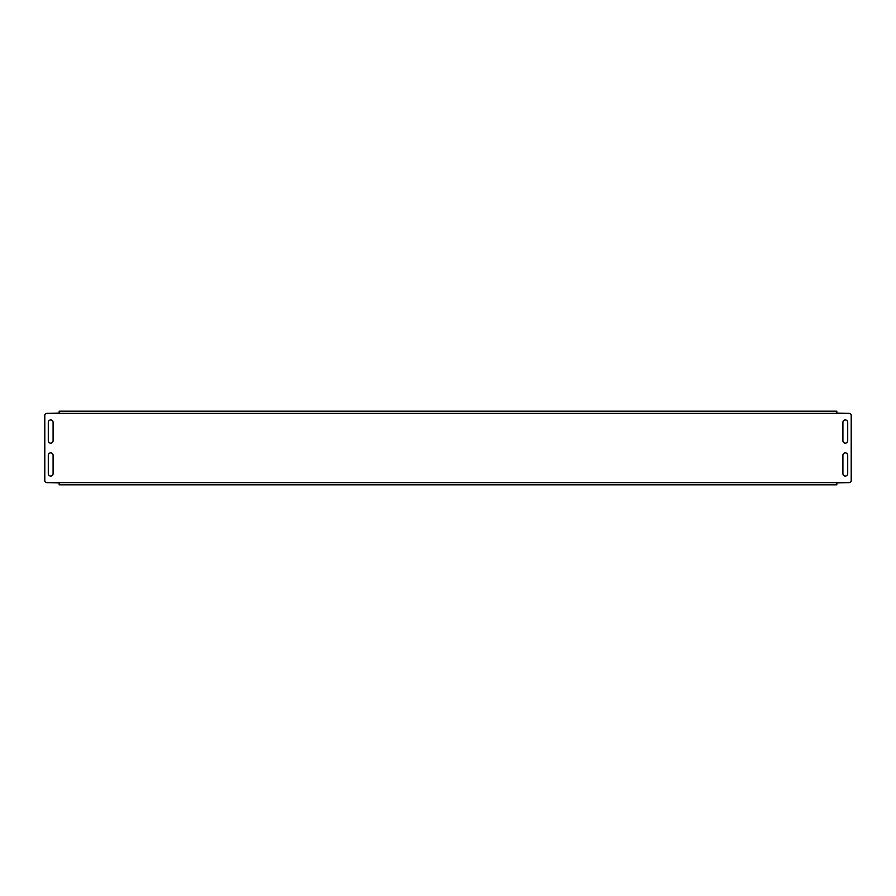 <?xml version="1.0" encoding="UTF-8"?>
<svg xmlns="http://www.w3.org/2000/svg" width="896" height="896" viewBox="0 0 896 896"><rect width="100%" height="100%" fill="white"/><g stroke="black" fill="none" stroke-linecap="round" stroke-linejoin="round"><path stroke-width="1.34" d="M845.309 443.139A2.397 2.397 0 0 0 847.706 440.742L847.706 422.33A2.397 2.397 0 0 0 845.309 419.944A2.397 2.397 0 0 0 842.912 422.33L842.912 440.742A2.397 2.397 0 0 0 845.309 443.139M50.691 476.056A2.397 2.397 0 0 0 53.088 473.67L53.088 455.258A2.397 2.397 0 0 0 50.691 452.861A2.397 2.397 0 0 0 48.294 455.258L48.294 473.67A2.397 2.397 0 0 0 50.691 476.056M845.309 476.056A2.397 2.397 0 0 0 847.706 473.67L847.706 455.258A2.397 2.397 0 0 0 845.309 452.861A2.397 2.397 0 0 0 842.912 455.258L842.912 473.67A2.397 2.397 0 0 0 845.309 476.056M50.691 443.139A2.397 2.397 0 0 0 53.088 440.742L53.088 422.33A2.397 2.397 0 0 0 50.691 419.944A2.397 2.397 0 0 0 48.294 422.33L48.294 440.742A2.397 2.397 0 0 0 50.691 443.139M836.842 412.283L836.842 411.174L59.158 411.174L59.158 412.283M836.842 482.888L849.878 482.608A2.206 2.206 0 0 0 851.2 480.592L851.2 415.408A2.206 2.206 0 0 0 849.878 413.392L46.122 413.392A2.206 2.206 0 0 0 44.8 415.408L44.8 480.592A2.206 2.206 0 0 0 46.122 482.608L59.158 482.888L59.158 484.826L836.842 484.826L836.842 483.717M836.842 413.112L849.878 413.392M46.122 413.392L59.158 413.112M59.158 483.717L59.158 482.888M829.472 484.826L836.842 484.826M849.878 482.608L46.122 482.608"/></g></svg>
